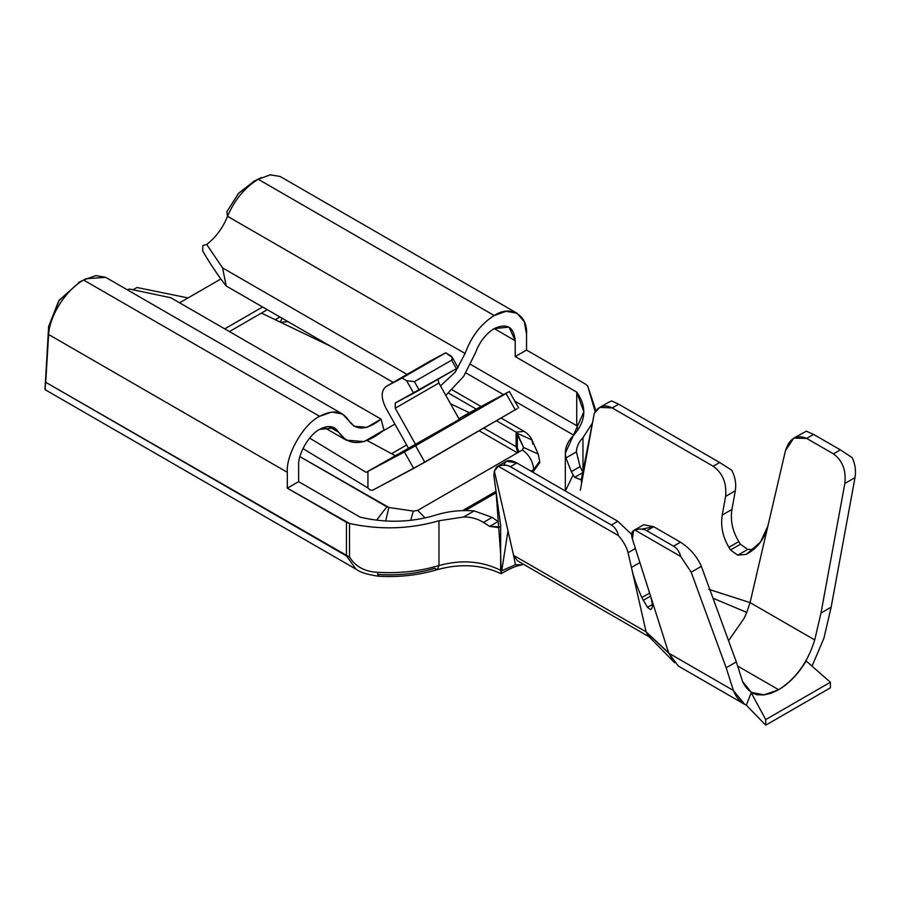 <?xml version="1.0" encoding="UTF-8"?>
<svg xmlns="http://www.w3.org/2000/svg" width="900" height="900" viewBox="0 0 900 900"><rect width="100%" height="100%" fill="white"/><g stroke="black" fill="none" stroke-linecap="round" stroke-linejoin="round"><path stroke-width="1.35" d="M504.056 465.502C505.159 459.934 509.423 459.09 516.825 462.971L510.368 466.706L611.37 525.015C614.869 527.108 617.231 530.64 618.457 535.635C623.464 541.451 626.67 547.144 628.065 552.712L635.4 548.471L628.065 552.712L631.429 567.461L639.9 562.567L631.429 567.461L628.065 552.712C626.67 547.144 623.464 541.451 618.457 535.635L498.285 466.256L494.359 471.105L513.574 555.345L507.983 530.809L501.739 570.791L507.983 530.809L494.359 471.105L493.864 475.324L496.058 491.512L500.647 554.13L501.142 572.344L501.739 570.791L515.452 564.683L513.574 555.345L646.121 631.867L631.429 567.461C633.319 576.293 636.784 586.327 641.835 597.566L649.609 593.077L641.835 597.566L647.471 607.309L652.264 604.53L647.471 607.309L650.565 609.604L647.471 607.309L641.835 597.566C636.784 586.327 633.319 576.293 631.429 567.461L646.121 631.867L668.633 652.793L649.935 594.101C652.86 603.405 653.074 608.58 650.565 609.604L650.869 609.457M611.663 400.894L618.727 404.224L719.663 462.499L731.745 470.216L719.663 462.499L713.194 466.234C722.711 473.186 726.84 483.233 725.602 496.395L735.3 490.793L725.602 496.395L722.239 515.036L731.936 509.434L735.3 490.793C736.403 483.784 735.221 476.933 731.745 470.216C735.221 476.933 736.403 483.784 735.3 490.793L731.936 509.434C730.181 520.358 732.476 531.079 738.799 541.586L740.396 544.252L747.776 549.394L753.39 549.585L747.776 549.394L737.752 555.176L746.258 554.355L737.752 555.176L730.462 549.99L728.887 547.312C722.689 536.726 720.472 525.971 722.239 515.036L725.602 496.395C726.84 483.233 722.711 473.186 713.194 466.234L719.663 462.499L618.727 404.224L612.214 407.925L713.194 466.234L612.214 407.925C604.519 404.134 598.523 405.956 594.225 413.404L593.1 419.647L594.225 413.404L599.738 407.385L612.214 407.925L618.727 404.224L611.663 400.894L608.94 402.176M641.79 529.121L653.692 526.714L680.467 542.183L653.692 526.714L646.762 530.707L673.549 546.176L680.467 542.183C690.075 548.426 697.028 556.481 701.336 566.336L736.324 661.916L742.59 681.581L736.324 661.916L726.176 667.778L733.399 690.48C736.155 697.5 740.464 702.405 746.336 705.206L751.185 692.707L757.024 694.755L763.65 694.969L770.816 693.349L778.658 689.726L737.64 666.045L778.658 689.726C795.859 678.735 807.885 662.13 814.725 639.934L750.071 602.606L767.914 525.983C764.528 538.931 757.316 548.381 746.258 554.355L760.421 542.171L767.914 525.983L750.071 602.606L708.817 589.331L750.071 602.606L746.741 612.405L750.071 602.606L814.725 639.934L820.991 613.035L844.841 483.48C846.281 470.306 842.479 460.44 833.434 453.87L840.364 449.865L813.577 434.407L806.648 438.401L833.434 453.87L806.648 438.401C796.579 434.149 789.525 438.221 785.464 450.63L767.914 525.983L785.464 450.63L793.755 438.12L806.648 438.401L813.577 434.407L840.364 449.865L852.131 457.605C855.202 464.006 856.159 470.666 855 477.619L831.15 607.163L823.916 638.212L812.036 666.146L823.916 638.212L831.15 607.163L820.991 613.035L814.725 639.934C807.885 662.13 795.859 678.735 778.658 689.726L778.264 689.951C761.242 698.546 749.351 695.756 742.59 681.581L751.466 692.438L764.066 694.834L778.264 689.951C789.03 683.685 798.322 674.021 806.141 660.982L830.385 682.256L765.731 719.584L765.731 725.175L830.385 687.847L830.385 682.256L830.385 687.847L765.731 725.175L765.731 719.584L830.385 682.256L806.141 660.982C798.322 674.021 789.03 683.685 778.264 689.951L778.68 689.726M342.506 414.045L105.638 277.301L95.737 275.602L83.61 280.046L319.646 416.317L331.819 412.031L342.506 414.045L354.173 426.285L366.975 427.331L381.06 419.119L383.974 430.065L364.162 441.608L346.162 440.145L338.569 432.18L328.77 426.521L338.569 432.18L334.496 427.905L319.646 429.379C309.251 434.295 297.686 454.309 298.631 465.772L298.631 481.646L360.135 517.151L298.631 481.646L287.314 488.171L287.314 472.309L48.611 334.496L45.72 382.286L346.444 555.908L346.444 522.315L287.314 488.171L349.515 523.485C380.025 530.089 409.838 529.178 438.975 520.762L463.657 516.983L474.176 510.907L492.154 517.387L498.071 521.539L489.679 526.376L483.446 522.416C477.405 518.67 470.812 516.859 463.657 516.983L438.975 520.762C409.838 529.178 380.025 530.089 349.515 523.485L349.515 557.077C355.545 566.685 364.961 571.759 377.741 572.321C399.308 573.57 419.726 571.32 438.975 565.549L438.975 520.762L438.975 565.549C461.306 559.406 481.86 560.981 500.647 570.285L500.647 525.488L493.864 475.324L494.359 471.105L496.519 466.988L498.285 466.256C502.785 464.569 506.812 464.715 510.368 466.706L516.825 462.971L617.827 521.291L631.631 534.431L617.827 521.291L516.825 462.971L506.498 461.205L496.811 466.796M517.072 313.267L280.148 176.479L270.326 174.825L258.176 179.257L494.213 315.529L506.115 311.276L517.072 313.267L524.273 321.761L526.534 334.192L526.534 350.066L515.227 356.591L576.731 392.108C587.239 407.036 586.012 421.65 573.03 435.926C566.528 442.822 564.154 450.157 565.92 457.942L576.428 451.879C576.574 446.805 578.756 442.058 582.975 437.625L592.425 423.09L582.975 437.625L582.975 471.161L582.975 437.625C578.756 442.058 576.574 446.805 576.428 451.879L580.061 466.627L583.009 472.489L580.061 466.627L576.428 451.879L565.92 457.942L565.324 453.262L583.864 411.863L576.731 392.108L515.227 356.591L515.227 340.729L494.213 328.59C485.64 333.968 479.34 342.18 475.279 353.25L463.635 376.402L445.815 395.37L463.635 376.402L475.279 353.25C479.34 342.18 485.64 333.968 494.213 328.59L515.227 340.729L509.074 327.127L494.213 328.59C506.88 322.819 513.889 326.869 515.227 340.729L515.227 356.591L526.534 350.066L585.664 384.199L526.534 350.066L526.534 334.192C527.985 314.887 510.21 304.627 494.213 315.529L258.176 179.257C244.868 187.447 234.641 199.8 227.498 216.292C222.93 227.835 215.989 237.229 206.685 244.474C215.989 237.229 222.93 227.835 227.498 216.292C234.641 199.8 244.868 187.447 258.176 179.257L261.405 177.57M370.035 489.994L367.931 488.002L302.94 448.56L367.931 488.002L370.035 489.994L372.589 490.275L370.035 489.994M595.192 411.739L587.689 385.976L585.664 384.199L587.689 385.976L595.305 408.848L595.192 411.739M507.881 392.231L506.07 393.491L515.329 409.95L506.07 393.491L415.564 445.748L424.811 462.218L517.129 408.701L413.685 468.428L404.426 451.957L366.098 472.331L309.645 438.075L366.098 472.331L460.136 418.95L366.098 472.331L415.564 445.748L507.881 392.231L458.944 418.736L469.327 412.74L450.495 403.718L469.327 412.74L509.389 391.489L518.636 407.959M406.642 444.983L391.556 453.701L406.642 444.983M413.685 468.428L372.589 490.275L424.811 462.218L415.564 445.748L404.426 451.957L413.685 468.428M459.304 419.389L460.136 418.95L459.304 419.389M367.931 471.364L367.931 488.002L367.931 471.364M170.854 297.754L381.06 419.119L170.854 297.754L129.499 289.024L127.249 289.777L129.499 289.024L170.854 297.754M226.856 211.68L238.748 193.174L254.351 181.001L238.433 193.523L226.856 211.68L227.498 216.292L226.856 211.68M650.104 637.335L646.121 631.867L513.574 555.345L515.452 564.683L501.739 570.791L501.142 572.344L500.647 570.285C481.86 560.981 461.306 559.406 438.975 565.549C419.726 571.32 399.308 573.57 377.741 572.321C364.961 571.759 355.545 566.685 349.515 557.077L45.72 382.286L45 389.34L48.634 326.464L59.265 300.116L80.032 281.745L58.68 300.983L48.634 326.464L48.611 334.496L287.314 472.309C285.874 454.669 303.649 423.877 319.646 416.317L83.61 280.046C66.251 289.598 49.635 315.428 48.611 334.496C49.635 315.428 66.251 289.598 83.61 280.046L86.029 278.73L105.716 277.346M179.595 302.805L220.871 278.977L179.595 302.805M202.68 250.954L202.871 245.509L202.68 250.954C210.544 264.442 218.385 276.109 226.192 285.964C218.385 276.109 210.544 264.442 202.68 250.954M470.644 364.455L576.731 425.7L576.731 392.108L576.731 425.7L470.644 364.455M393.21 382.387L226.192 285.964L393.21 382.387M227.306 216.18L465.086 353.464C471.33 336.442 481.039 323.798 494.213 315.529C481.039 323.798 471.33 336.442 465.086 353.464L227.306 216.18M206.708 244.463L222.57 267.896L407.059 374.4L222.57 267.896L226.192 285.964L222.57 267.896L206.708 244.463L202.871 245.509L206.708 244.451M440.483 385.886L455.276 372.06L465.086 353.464L455.276 372.06L440.483 385.886M522.034 564.885L515.452 564.683L520.762 565.189C516.116 565.841 509.569 568.676 501.12 573.705L501.142 572.344L501.12 573.705C481.702 564.66 460.451 563.31 437.366 569.632L438.975 565.549L437.377 569.621L434.621 568.373C417.049 573.626 398.407 575.685 378.72 574.538L378.146 576.202C367.2 574.47 360.157 572.321 357.019 569.756L45.079 389.655L45.315 388.395M565.369 490.995L573.03 475.121M573.739 435.173L514.811 401.152L573.739 435.173M503.449 394.594L465.919 372.926L503.449 394.594M539.663 461.925L533.678 471.071L532.26 471.881L533.678 471.071L539.696 462.668L539.696 461.183L533.678 469.575L533.678 471.071L533.678 469.575L530.966 471.139L533.678 469.575C532.957 461.284 529.189 454.748 522.36 449.978L523.553 447.457L517.32 433.361L517.32 447.919L519.075 451.879L517.32 447.919L517.32 433.361L516.127 432.146L516.127 446.704L517.32 447.919L518.197 452.104L517.32 447.919L516.127 446.704L516.127 432.146L496.507 420.817L516.127 432.146L524.126 431.359L516.127 432.146L523.553 447.457L522.36 449.978L417.701 510.401L522.36 449.978C529.189 454.748 532.957 461.284 533.678 469.575L539.696 461.183L538.189 454.05L523.553 447.457L538.189 454.05L539.696 461.183M496.215 492.694L465.255 510.57L496.215 492.694M581.467 479.858L574.616 477.338L571.354 471.656L565.92 457.942L571.354 471.656L580.061 466.627L571.354 471.656L574.616 477.338L583.009 472.489L574.616 477.338L581.332 479.936M576.731 425.7L577.789 430.144M436.027 515.025C447.975 511.267 460.688 509.895 474.176 510.907C460.688 509.895 447.975 511.267 436.027 515.025C411.3 522.517 386.01 523.226 360.135 517.151C386.01 523.226 411.3 522.517 436.027 515.025M188.021 297.934L136.969 287.494L132.727 289.946L136.969 287.494L188.021 297.934M581.467 484.076L581.467 478.822L593.1 419.647L581.467 478.822L581.467 484.076M513.574 555.345L517.489 560.767M580.354 490.241L593.1 419.647L580.354 490.241M611.37 525.015L617.827 521.291L611.37 525.015L510.368 466.706C506.812 464.715 502.785 464.569 498.285 466.256L618.457 535.635C617.231 530.64 614.869 527.108 611.37 525.015M646.2 632.126L668.633 652.793L646.121 631.867L648.551 636.154L674.685 662.805L668.745 653.153L646.2 632.126M713.002 598.207L746.741 612.405L713.002 598.207M728.561 640.699L744.053 618.367L746.741 612.405L744.053 618.367L728.561 640.699M770.816 693.349L763.65 694.969L757.024 694.755L751.185 692.707L746.336 705.206L744.671 704.34L733.399 690.48L668.745 653.153L678.15 665.82L679.916 666.956M680.783 556.538L634.995 530.1C631.721 530.842 630.855 533.812 632.396 539.01L668.745 653.153L733.399 690.48L726.176 667.778L691.178 572.197L680.783 556.538C679.433 551.689 677.025 548.235 673.549 546.176L646.762 530.707C643.252 528.739 639.326 528.536 634.995 530.1L680.783 556.538L691.178 572.197L726.176 667.778L736.324 661.916L701.336 566.336L691.178 572.197L701.336 566.336C697.028 556.481 690.075 548.426 680.467 542.183L673.549 546.176C677.025 548.235 679.433 551.689 680.783 556.538M737.752 555.176L747.776 549.394L740.396 544.252L730.462 549.99L737.752 555.176M731.936 509.434L722.239 515.036C720.472 525.971 722.689 536.726 728.887 547.312L738.799 541.586C732.476 531.079 730.181 520.358 731.936 509.434M738.799 541.586L728.887 547.312L730.462 549.99L740.396 544.252L738.799 541.586M650.565 609.604C653.074 608.58 652.86 603.405 649.935 594.101L632.396 539.01L633.577 530.595L634.995 530.1C639.326 528.536 643.252 528.739 646.762 530.707L653.692 526.714L643.725 524.734L633.577 530.595M643.163 600.39L650.554 596.126L643.163 600.39M806.344 431.168L813.577 434.407L806.344 431.168L793.755 438.12M831.15 607.163L855 477.619L844.841 483.48L820.991 613.035L831.15 607.163M833.434 453.87C842.479 460.44 846.281 470.306 844.841 483.48L855 477.619C856.159 470.666 855.202 464.006 852.131 457.605L840.364 449.865L833.434 453.87M751.185 692.707L765.731 719.584L751.185 692.707M746.336 705.206L765.731 725.175L746.336 705.206M413.336 511.088L417.701 510.401L413.336 511.088L388.924 507.499L413.336 511.088L410.704 520.358L413.336 511.088M523.699 448.11L523.553 447.457M483.896 428.096L516.127 446.704L483.896 428.096M476.179 409.084L448.594 393.165L476.179 409.084M267.3 309.701L261.428 313.088L267.3 309.701M275.209 319.691L279.911 316.98L275.209 319.691M299.925 456.637L388.924 507.499L386.82 506.801L376.582 520.2L386.82 506.801L299.925 456.637M496.024 491.31L462.589 510.615L496.024 491.31M385.594 521.01L388.924 507.499L385.594 521.01M425.171 517.961L417.701 510.401L425.171 517.961M229.421 331.571L261.428 313.088L229.421 331.571M538.189 454.05L531.956 439.954L517.32 433.361L531.956 439.954L532.822 444.139M280.159 322.065L282.15 318.274L280.159 322.065M517.815 452.599L516.127 446.704L517.815 452.599M499.691 526.894L489.679 526.376L498.78 527.591M298.631 481.646L298.631 465.772C297.686 454.309 309.251 434.295 319.646 429.379C328.207 424.868 334.519 425.79 338.569 432.18C348.784 446.659 363.915 445.961 383.974 430.065L381.06 419.119C366.795 430.425 356.029 430.92 348.761 420.615C342.529 410.805 332.82 409.365 319.646 416.317C303.649 423.877 285.874 454.669 287.314 472.309L287.314 488.171L298.631 481.646M330.66 346.275L261.428 313.088L330.66 346.275M395.089 455.603L366.784 440.336L395.089 455.603M382.781 431.1L394.909 424.091L382.781 431.1M429.626 361.373L386.168 386.46C380.993 390.566 380.869 397.699 385.796 407.88L408.577 448.425L385.796 407.88C380.869 397.699 380.993 390.566 386.168 386.46L429.435 361.485M386.168 386.46L445.714 352.811L386.168 386.46L402.075 378L406.642 380.745L402.075 378L445.714 352.811L452.34 357.48L451.631 360.169L414.45 381.623L419.22 390.127L456.401 368.662L451.631 360.169L456.401 368.662L395.314 402.986L413.662 393.233L406.642 380.745L413.662 393.233L419.22 390.127L414.45 381.623L406.642 380.745L414.45 381.623L451.631 360.169C453.285 358.864 452.835 357.322 450.293 355.556L445.714 352.811L429.817 361.26M457.301 368.032L456.401 368.662L457.301 368.032M395.314 402.986L395.224 408.206L438.863 383.017L438.019 379.271L438.863 383.017L459.326 419.411L438.863 383.017L395.224 408.206L415.676 444.611L395.224 408.206L395.269 403.009M377.741 572.321C377.798 576.495 378.124 577.226 378.72 574.538C378.124 577.226 377.798 576.495 377.741 572.321M346.444 555.908L349.515 557.077L349.515 523.485L346.444 522.315L346.444 555.908L355.984 569.126M492.154 517.387L483.446 522.416L489.679 526.376L498.071 521.539L492.154 517.387L474.176 510.907L463.657 516.983C470.812 516.859 477.405 518.67 483.446 522.416L492.154 517.387M45.72 382.41L48.634 326.464L45 389.34M346.162 440.145L324.045 427.376M565.324 453.06L565.324 490.973M593.482 417.544L592.695 421.695M517.556 560.846L650.104 637.369M744.604 704.306L679.95 666.979M609.491 401.839L599.738 407.385M224.73 328.86L262.62 306.99M452.272 389.869L481.061 406.496M501.199 418.118L524.126 431.359C529.673 434.745 532.046 439.684 531.956 439.954M280.53 322.245L288.011 321.649M479.216 430.808L517.387 452.846M595.305 408.848L595.305 411.57M452.34 357.48L458.055 367.661M437.321 569.644C418.635 575.235 398.914 577.418 378.146 576.202M78.559 282.442L83.711 279.979M253.688 181.328L259.571 178.493"/></g></svg>
